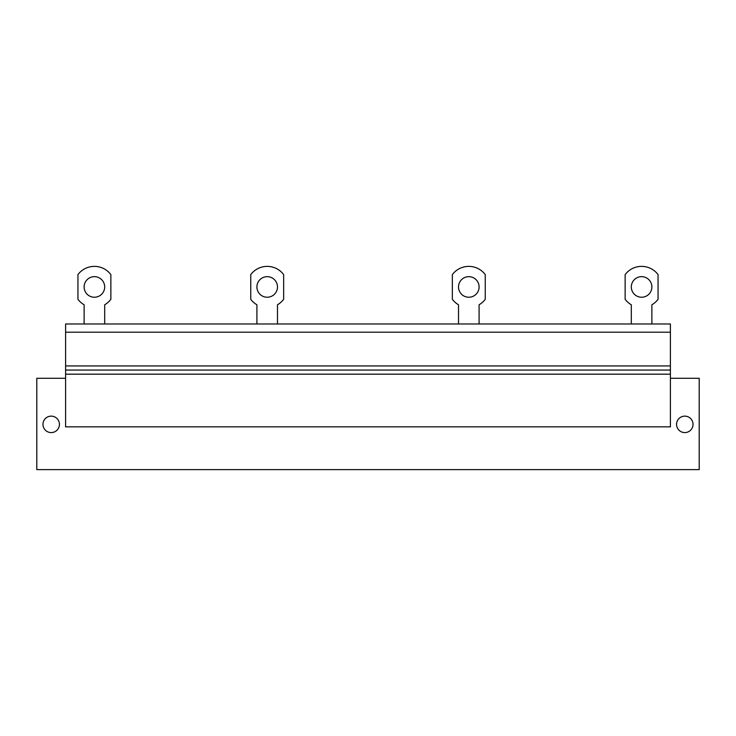 <?xml version="1.0" encoding="UTF-8"?>
<svg xmlns="http://www.w3.org/2000/svg" width="736" height="736" viewBox="0 0 736 736"><rect width="100%" height="100%" fill="white"/><g stroke="black" fill="none" stroke-linecap="round" stroke-linejoin="round"><path stroke-width="1.1" d="M65.596 378.286L36.8 378.286L36.8 469.623L699.2 469.623L699.2 378.286L670.404 378.286M693.027 424.368A8.225 8.225 0 0 0 684.802 416.134A8.225 8.225 0 0 0 676.568 424.368A8.225 8.225 0 0 0 684.802 432.593A8.225 8.225 0 0 0 693.027 424.368M59.432 424.368A8.225 8.225 0 0 0 51.198 416.134A8.225 8.225 0 0 0 42.973 424.368A8.225 8.225 0 0 0 51.198 432.593A8.225 8.225 0 0 0 59.432 424.368M65.596 426.834L670.404 426.834L670.404 370.061L65.596 370.061L65.596 426.834M65.596 332.203L670.404 332.203L670.404 323.978L65.596 323.978L65.596 370.061M670.404 332.203L670.404 370.061M104.687 323.978L104.687 304.768A20.626 20.626 0 0 0 110.86 299.294L110.86 274.602A20.571 20.571 0 0 0 77.942 274.602L77.942 299.294A20.626 20.626 0 0 0 84.116 304.768L84.116 323.978M94.401 276.662A10.286 10.286 0 0 0 84.116 286.948A10.286 10.286 0 0 0 94.401 297.234A10.286 10.286 0 0 0 104.687 286.948A10.286 10.286 0 0 0 94.401 276.662M277.481 323.978L277.481 304.768A20.626 20.626 0 0 0 283.654 299.294L283.654 274.602A20.571 20.571 0 0 0 250.746 274.602L250.746 299.294A20.626 20.626 0 0 0 256.91 304.768L256.91 323.978M267.196 276.662A10.286 10.286 0 0 0 256.91 286.948A10.286 10.286 0 0 0 267.196 297.234A10.286 10.286 0 0 0 277.481 286.948A10.286 10.286 0 0 0 267.196 276.662M479.09 323.978L479.09 304.768A20.626 20.626 0 0 0 485.254 299.294L485.254 274.602A20.571 20.571 0 0 0 452.346 274.602L452.346 299.294A20.626 20.626 0 0 0 458.519 304.768L458.519 323.978M468.804 276.662A10.286 10.286 0 0 0 458.519 286.948A10.286 10.286 0 0 0 468.804 297.234A10.286 10.286 0 0 0 479.09 286.948A10.286 10.286 0 0 0 468.804 276.662M651.884 323.978L651.884 304.768A20.626 20.626 0 0 0 658.058 299.294L658.058 274.602A20.571 20.571 0 0 0 625.14 274.602L625.14 299.294A20.626 20.626 0 0 0 631.313 304.768L631.313 323.978M641.599 276.662A10.286 10.286 0 0 0 631.313 286.948A10.286 10.286 0 0 0 641.599 297.234A10.286 10.286 0 0 0 651.884 286.948A10.286 10.286 0 0 0 641.599 276.662M65.596 374.173L670.404 374.173M670.404 365.939L65.596 365.939"/></g></svg>
